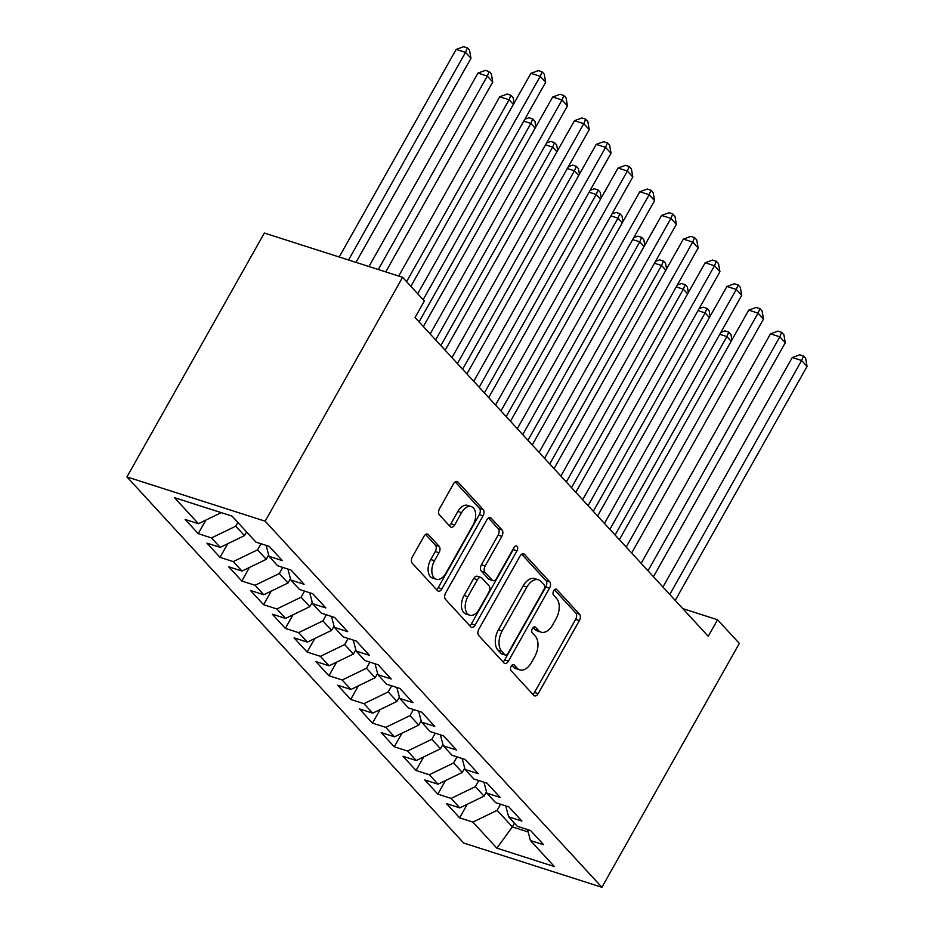 <?xml version="1.0" encoding="UTF-8"?>
<svg xmlns="http://www.w3.org/2000/svg" width="934" height="934" viewBox="0 0 934 934"><rect width="100%" height="100%" fill="white"/><g stroke="black" fill="none" stroke-linecap="round" stroke-linejoin="round"><path stroke-width="1.4" d="M511.178 666.187A3.374 2.031 107.8 0 0 511.073 670.659L533.793 695.363A4.822 2.907 107.8 0 0 534.598 695.888A4.822 2.907 107.8 0 0 538.206 693.623L579.36 620.596A4.822 2.907 107.8 0 0 579.512 614.21L556.792 589.517A3.374 2.031 107.8 0 0 556.22 589.144A3.374 2.031 107.8 0 0 553.699 590.72A3.374 2.031 107.8 0 0 553.593 595.192L556.536 598.39A15.423 9.282 107.8 0 1 556.057 618.81L552.636 624.893A15.423 9.282 107.8 0 1 541.078 632.155A15.423 9.282 107.8 0 1 538.474 630.438L535.532 627.251A3.374 2.031 107.8 0 0 534.96 626.877A3.374 2.031 107.8 0 0 532.438 628.454A3.374 2.031 107.8 0 0 532.333 632.925L535.275 636.124A15.423 9.282 107.8 0 1 534.797 656.544L531.364 662.626A15.423 9.282 107.8 0 1 519.818 669.888A15.423 9.282 107.8 0 1 517.214 668.172L514.272 664.985A3.374 2.031 107.8 0 0 513.7 664.611A3.374 2.031 107.8 0 0 511.178 666.187M428.356 534.61A4.822 2.907 107.8 0 0 427.538 534.073A4.822 2.907 107.8 0 0 423.931 536.338L412.396 556.827A4.822 2.907 107.8 0 0 412.244 563.214L437.474 590.638A4.822 2.907 107.8 0 0 438.291 591.175A4.822 2.907 107.8 0 0 441.899 588.91L483.041 515.872A4.822 2.907 107.8 0 0 483.193 509.497L457.964 482.061A4.822 2.907 107.8 0 0 457.146 481.524A4.822 2.907 107.8 0 0 453.539 483.8L439.599 508.551A4.822 2.907 107.8 0 0 439.447 514.926L450.246 526.671A4.822 2.907 107.8 0 0 451.064 527.196A4.822 2.907 107.8 0 0 454.671 524.931L461.583 512.661A12.901 7.764 107.8 0 1 471.238 506.59A12.901 7.764 107.8 0 1 473.024 525.095L445.927 573.172A12.901 7.764 107.8 0 1 436.283 579.243A12.901 7.764 107.8 0 1 434.497 560.739L439.003 552.73A4.822 2.907 107.8 0 0 439.155 546.343L428.356 534.61L426.569 534.038M402.589 277.305L265.163 521.184L126.942 476.924L264.357 233.045L402.589 277.305L424.363 300.981L415.046 317.525L708.229 636.276L717.546 619.744L682.777 608.606M717.546 619.744L739.331 643.421L601.905 887.3L265.163 521.184M478.885 629.119A4.822 2.907 107.8 0 0 478.733 635.505L503.963 662.93A4.822 2.907 107.8 0 0 504.78 663.467A4.822 2.907 107.8 0 0 508.388 661.202L549.542 588.163A4.822 2.907 107.8 0 0 549.682 581.789L524.453 554.352A4.822 2.907 107.8 0 0 523.647 553.815A4.822 2.907 107.8 0 0 520.028 556.092L478.885 629.119M470.713 626.784L445.483 599.359A4.822 2.907 107.8 0 1 445.635 592.973L486.789 519.946A4.822 2.907 107.8 0 1 490.397 517.669A4.822 2.907 107.8 0 1 491.214 518.207L502.013 529.952A4.822 2.907 107.8 0 1 501.862 536.326L485.166 565.946A4.822 2.907 107.8 0 0 485.026 572.332L492.183 580.119A4.822 2.907 107.8 0 0 493 580.656A4.822 2.907 107.8 0 0 496.608 578.38L513.98 547.546A3.374 2.031 107.8 0 1 516.514 545.958A3.374 2.031 107.8 0 1 516.981 550.803L475.137 625.056A4.822 2.907 107.8 0 1 471.53 627.321A4.822 2.907 107.8 0 1 470.713 626.784M126.942 476.924L463.684 843.028L601.905 887.3M467.269 804.267L459.621 817.845L472.884 822.095L496.841 848.142L554.376 866.565L530.407 840.518L543.67 844.756L530.605 830.548L517.343 826.31L508.633 816.83L521.896 821.079L508.82 806.871L495.557 802.621L486.847 793.153L500.11 797.403L487.046 783.194L473.783 778.944L465.062 769.476L478.325 773.714L465.26 759.505L451.998 755.256L443.288 745.787L456.551 750.037L443.475 735.829L430.212 731.579L421.503 722.11L434.765 726.36L421.701 712.152L408.438 707.902L399.729 698.422L412.98 702.672L399.915 688.463L386.653 684.213L377.943 674.745L391.206 678.995L378.13 664.786L364.867 660.536L356.158 651.068L369.42 655.306L356.356 641.098L343.093 636.86L334.384 627.379L347.646 631.629L334.57 617.421L321.308 613.171L312.598 603.703L325.861 607.952L312.785 593.744L299.534 589.494L290.813 580.014L304.075 584.264L291.011 570.055L277.748 565.806L269.039 556.337L282.302 560.587L269.226 546.378L255.963 542.129L232.006 516.082L174.471 497.659L198.428 523.705L221.276 512.638M459.621 817.845L446.545 803.637L459.808 807.887L451.099 798.407L475.359 786.661L478.803 780.555M445.483 780.591L437.836 794.157L451.099 798.407M437.836 794.157L424.772 779.948L438.034 784.198L429.313 774.73L453.574 762.985L457.018 756.867M423.697 756.914L416.05 770.48L429.313 774.73M416.05 770.48L402.986 756.271L416.249 760.521L407.539 751.041L431.8 739.296L435.232 733.19M401.924 733.225L394.276 746.803L407.539 751.041M394.276 746.803L381.2 732.595L394.463 736.833L385.754 727.364L410.014 715.619L413.458 709.501M380.138 709.548L372.491 723.114L385.754 727.364M372.491 723.114L359.427 708.906L372.689 713.156L363.968 703.687L388.229 691.931L391.673 685.825M358.352 685.86L350.705 699.438L363.968 703.687M350.705 699.438L337.641 685.229L350.904 689.479L342.194 679.999L366.455 668.254L369.899 662.148M336.579 662.183L328.931 675.749L342.194 679.999M328.931 675.749L315.855 661.541L329.118 665.79L320.409 656.322L344.669 644.577L348.113 638.459M314.793 638.506L307.146 652.072L320.409 656.322M307.146 652.072L294.082 637.864L307.344 642.113L298.623 632.645L322.884 620.888L326.328 614.782M293.007 614.817L285.36 628.395L298.623 632.645M285.36 628.395L272.296 614.187L285.559 618.425L276.849 608.956L301.11 597.211L304.554 591.105M271.234 591.14L263.586 604.707L276.849 608.956M263.586 604.707L250.51 590.498L263.773 594.748L255.064 585.279L279.324 573.523L282.768 567.417M249.448 567.463L241.801 581.03L255.064 585.279M241.801 581.03L228.737 566.821L241.999 571.071L233.278 561.591L257.539 549.846L260.983 543.74M227.674 543.775L220.027 557.353L233.278 561.591M220.027 557.353L206.951 543.144L220.214 547.382L211.504 537.914L235.765 526.169L237.855 522.445M205.889 520.098L198.242 533.664L211.504 537.914M198.242 533.664L185.177 519.456L198.428 523.705M269.039 556.337L266.143 545.386M290.813 580.014L287.929 569.075M235.765 526.169L244.475 535.637L246.576 531.913M220.214 547.382L244.475 535.637M312.598 603.703L309.703 592.751M257.539 549.846L266.26 559.314L268.688 555.006M241.999 571.071L266.26 559.314M334.384 627.379L331.488 616.428M279.324 573.523L288.034 583.003L290.462 578.695M263.773 594.748L288.034 583.003M356.158 651.068L353.274 640.117M301.11 597.211L309.819 606.68L312.248 602.372M285.559 618.425L309.819 606.68M377.943 674.745L375.048 663.794M322.884 620.888L331.605 630.368L334.033 626.06M307.344 642.113L331.605 630.368M399.729 698.422L396.833 687.482M344.669 644.577L353.379 654.045L355.807 649.737M329.118 665.79L353.379 654.045M421.503 722.11L418.619 711.159M366.455 668.254L375.164 677.722L377.593 673.414M350.904 689.479L375.164 677.722M443.288 745.787L440.393 734.836M388.229 691.931L396.95 701.411L399.378 697.103M372.689 713.156L396.95 701.411M465.062 769.476L462.178 758.525M410.014 715.619L418.724 725.088L421.152 720.779M394.463 736.833L418.724 725.088M486.847 793.153L483.964 782.202M431.8 739.296L440.509 748.764L442.938 744.456M416.249 760.521L440.509 748.764M508.633 816.83L505.738 805.879M453.574 762.985L462.295 772.453L464.712 768.145M438.034 784.198L462.295 772.453M530.407 840.518L527.523 829.567M475.359 786.661L484.069 796.13L486.497 791.822M459.808 807.887L484.069 796.13M514.482 823.193L512.381 826.917L528.154 831.972M472.884 822.095L497.145 810.338L500.577 804.232M497.145 810.338L512.381 826.917L496.841 848.142M511.879 665.253L513.478 666.981A15.423 9.282 107.8 0 0 516.082 668.686L519.818 669.888M541.078 632.155L537.342 630.952A15.423 9.282 107.8 0 1 534.738 629.247L533.139 627.52M532.824 694.312A4.822 2.907 107.8 0 0 534.47 692.433L575.624 619.394A4.822 2.907 107.8 0 0 575.776 613.019L554.411 589.786M502.994 661.879A4.822 2.907 107.8 0 0 504.652 659.999L545.806 586.972A4.822 2.907 107.8 0 0 545.946 580.586L521.686 554.212M504.815 654.699A3.374 2.031 107.8 0 0 505.387 655.073A3.374 2.031 107.8 0 0 507.909 653.485L544.032 589.377A3.374 2.031 107.8 0 0 544.137 584.906L541.031 581.532A15.423 9.282 107.8 0 0 538.428 579.827A15.423 9.282 107.8 0 0 526.881 587.077L502.188 630.905A15.423 9.282 107.8 0 0 501.71 651.325L504.815 654.699L501.079 653.496A3.374 2.031 107.8 0 0 501.651 653.87L505.387 655.073M538.428 579.827L534.692 578.636A15.423 9.282 107.8 0 0 523.145 585.887L526.881 587.077M501.079 653.496L497.974 650.122A15.423 9.282 107.8 0 1 498.452 629.703L523.145 585.887M488.447 518.066L498.277 528.749L502.013 529.952M493 580.656L489.264 579.454A4.822 2.907 107.8 0 1 488.447 578.917L481.29 571.129A4.822 2.907 107.8 0 1 481.43 564.755L498.126 535.135A4.822 2.907 107.8 0 0 498.277 528.749M469.755 625.733A4.822 2.907 107.8 0 0 471.401 623.854L513.245 549.601A3.374 2.031 107.8 0 0 513.887 547.733M467.852 596.686A12.901 7.764 107.8 0 0 469.639 615.179A12.901 7.764 107.8 0 0 479.294 609.12L488.832 592.179A4.822 2.907 107.8 0 0 488.984 585.793L481.827 578.006A4.822 2.907 107.8 0 0 481.01 577.481A4.822 2.907 107.8 0 0 477.402 579.745L467.852 596.686L464.116 595.483A12.901 7.764 107.8 0 0 465.903 613.988L469.639 615.179M481.01 577.481L477.274 576.278A4.822 2.907 107.8 0 0 473.666 578.543L477.402 579.745M464.116 595.483L473.666 578.543M436.283 579.243L432.547 578.041A12.901 7.764 107.8 0 1 430.761 559.548L435.267 551.527A4.822 2.907 107.8 0 0 435.419 545.152L425.589 534.458M471.238 506.59L467.502 505.399A12.901 7.764 107.8 0 0 457.847 511.458L461.583 512.661M449.277 525.62A4.822 2.907 107.8 0 0 450.935 523.74L457.847 511.458M436.505 589.587A4.822 2.907 107.8 0 0 438.163 587.708L479.305 514.681A4.822 2.907 107.8 0 0 479.457 508.294L455.197 481.921M731.194 341.237L726.897 336.567L615.086 535.007M720.861 332.387L725.018 330.881L728.754 332.072L730.937 334.442L731.906 339.976M728.754 332.072L726.897 336.567L719.787 334.29M669.783 594.468L801.617 360.501L807.058 366.42L675.224 600.387M662.942 587.042L792.277 357.5L801.617 360.501L803.474 356.006L805.657 358.364L807.058 366.42M792.277 357.5L799.737 354.803L803.474 356.006M709.408 317.56L705.112 312.89L593.3 511.33M699.076 308.699L703.244 307.193L706.98 308.395L709.151 310.765L710.12 316.287M706.98 308.395L705.112 312.89L698.002 310.613M687.634 293.871L683.338 289.201L571.526 487.641M677.302 285.022L681.458 283.516L685.194 284.707L687.377 287.077L688.346 292.611M685.194 284.707L683.338 289.201L676.228 286.925M647.998 570.791L779.832 336.812L785.284 342.731L653.438 576.71M641.156 563.354L770.492 333.823L779.832 336.812L781.688 332.317L783.871 334.687L785.284 342.731M770.492 333.823L777.964 331.126L781.688 332.317M626.212 547.102L758.058 313.135L763.498 319.054L631.664 553.033M619.382 539.677L748.718 310.146L758.058 313.135L759.914 308.64L762.086 311.01L763.498 319.054M748.718 310.146L756.178 307.438L759.914 308.64M665.849 270.195L661.552 265.525L549.741 463.964M655.516 261.333L659.673 259.827L663.409 261.03L665.592 263.4L666.561 268.934M663.409 261.03L661.552 265.525L654.442 263.248M644.063 246.506L639.778 241.848L527.955 440.276M633.742 237.656L637.899 236.15L641.635 237.353L643.806 239.711L644.775 245.245M641.635 237.353L639.778 241.848L632.657 239.559M604.438 523.425L736.272 289.447L741.713 295.377L609.879 529.344M597.597 515.988L726.932 286.458L736.272 289.447L738.129 284.952L740.312 287.322L741.713 295.377M726.932 286.458L734.393 283.761L738.129 284.952M582.653 499.748L714.487 265.77L719.939 271.689L588.093 505.668M575.811 492.311L705.147 262.781L714.487 265.77L716.355 261.275L718.526 263.645L719.939 271.689M705.147 262.781L712.619 260.084L716.355 261.275M622.289 222.829L617.993 218.159L506.181 416.599M611.957 213.979L616.113 212.473L619.849 213.664L622.032 216.034L623.001 221.568M619.849 213.664L617.993 218.159L610.883 215.882M560.867 476.06L692.713 242.093L698.153 248.012L566.319 481.979M554.037 468.634L683.373 239.092L692.713 242.093L694.569 237.598L696.741 239.956L698.153 248.012M683.373 239.092L690.833 236.395L694.569 237.598M600.504 199.152L596.207 194.482L484.396 392.922M590.171 190.291L594.339 188.785L598.075 189.987L600.247 192.357L601.216 197.88M598.075 189.987L596.207 194.482L589.097 192.206M539.093 452.383L670.927 218.404L676.368 224.323L544.534 458.302M532.252 444.946L661.587 215.415L670.927 218.404L672.784 213.909L674.967 216.279L676.368 224.323M661.587 215.415L669.048 212.718L672.784 213.909M578.718 175.464L574.433 170.794L462.61 369.234M568.397 166.614L572.554 165.108L576.29 166.299L578.461 168.669L579.43 174.203M576.29 166.299L574.433 170.794L567.312 168.517M517.308 428.694L649.142 194.727L654.594 200.647L522.748 434.625M510.466 421.269L639.802 191.739L649.142 194.727L651.01 190.232L653.181 192.602L654.594 200.647M639.802 191.739L647.274 189.03L651.01 190.232M556.944 151.787L552.648 147.117L440.836 345.557M546.612 142.925L550.768 141.431L554.504 142.622L556.687 144.992L557.656 150.526M554.504 142.622L552.648 147.117L545.538 144.84M495.522 405.017L627.368 171.039L632.808 176.97L500.974 410.937M488.692 397.58L618.028 168.05L627.368 171.039L629.224 166.544L631.407 168.914L632.808 176.97M618.028 168.05L625.488 165.353L629.224 166.544M535.159 128.098L530.862 123.44L419.051 321.868M524.826 119.248L528.994 117.742L532.73 118.945L534.902 121.303L535.871 126.837M532.73 118.945L530.862 123.44L523.752 121.163M473.748 381.341L605.582 147.362L611.023 153.281L479.189 387.26M466.907 373.904L596.242 144.373L605.582 147.362L607.439 142.867L609.622 145.237L611.023 153.281M596.242 144.373L603.703 141.676L607.439 142.867M513.373 104.421L509.088 99.751L499.748 96.762L398.713 276.067M499.748 96.762L507.209 94.065L510.945 95.256L509.088 99.751L406.582 281.659M510.945 95.256L513.128 97.626L514.085 103.16M451.963 357.652L583.797 123.685L589.249 129.604L457.415 363.571M445.133 350.227L574.457 120.696L583.797 123.685L585.665 119.19L587.836 121.56L589.249 129.604M574.457 120.696L581.929 117.988L585.665 119.19M385.73 271.911L492.743 81.994L487.303 76.074L477.963 73.085L368.953 266.54M477.963 73.085L485.423 70.377L489.159 71.579L487.303 76.074L378.293 269.529M489.159 71.579L491.342 73.949L492.743 81.994M430.177 333.975L562.023 99.996L567.463 105.916L435.629 339.894M423.347 326.538L552.683 97.008L562.023 99.996L563.879 95.501L566.062 97.872L567.463 105.916M552.683 97.008L560.143 94.311L563.879 95.501M355.982 262.384L470.969 58.317L465.517 52.386L456.177 49.397L339.205 257.002M456.177 49.397L463.649 46.7L467.385 47.891L465.517 52.386L348.545 260.002M467.385 47.891L469.557 50.261L470.969 58.317M417.72 293.755L540.237 76.319L545.689 82.239L423.16 299.674M410.878 286.329L530.897 73.331L540.237 76.319L542.094 71.825L544.277 74.195L545.689 82.239M530.897 73.331L538.358 70.622L542.094 71.825M513.478 666.981L517.214 668.172M534.283 626.842L535.532 627.251M534.738 629.247L538.474 630.438M555.543 589.109L556.792 589.517M575.776 613.019L579.512 614.21M575.624 619.394L579.36 620.596M534.47 692.433L538.206 693.623M513.023 664.576L514.272 664.985M522.666 553.78L524.453 554.352M545.946 580.586L549.682 581.789M545.806 586.972L549.542 588.163M504.652 659.999L508.388 661.202M498.452 629.703L502.188 630.905M497.974 650.122L501.71 651.325M489.428 517.634L491.214 518.207M498.126 535.135L501.862 536.326M481.43 564.755L485.166 565.946M481.29 571.129L485.026 572.332M488.447 578.917L492.183 580.119M513.245 549.601L516.981 550.803M471.401 623.854L475.137 625.056M435.419 545.152L439.155 546.343M435.267 551.527L439.003 552.73M430.761 559.548L434.497 560.739M450.935 523.74L454.671 524.931M456.177 481.489L457.964 482.061M479.457 508.294L483.193 509.497M479.305 514.681L483.041 515.872M438.163 587.708L441.899 588.91"/></g></svg>
